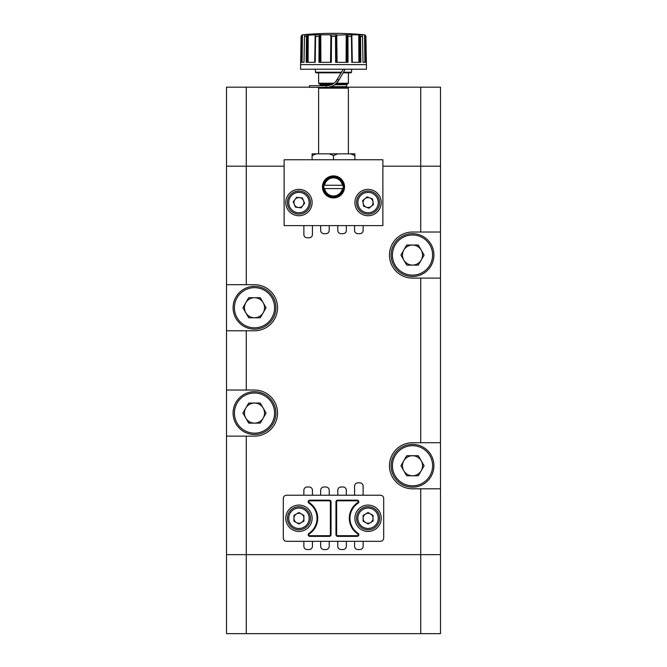 <?xml version="1.0" encoding="UTF-8"?>
<svg xmlns="http://www.w3.org/2000/svg" width="667" height="667" viewBox="0 0 667 667"><rect width="100%" height="100%" fill="white"/><g stroke="black" fill="none" stroke-linecap="round" stroke-linejoin="round"><path stroke-width="1" d="M403.818 470.777A10.03 10.03 0 0 0 421.194 470.777A10.03 10.03 0 0 0 412.506 455.728A10.03 10.03 0 0 0 403.818 470.777M412.506 444.355A21.394 21.394 0 0 1 433.909 465.758A21.394 21.394 0 0 1 412.506 487.152A21.394 21.394 0 0 1 391.112 465.758A21.394 21.394 0 0 1 412.506 444.355A21.394 21.394 0 0 0 391.112 465.758A21.394 21.394 0 0 0 412.506 487.152M424.095 465.758L418.301 475.788L406.72 475.788L400.925 465.758L406.72 455.728L418.301 455.728L424.095 465.758M245.806 312.756A10.03 10.03 0 0 0 263.182 312.756A10.03 10.03 0 0 0 254.494 297.707A10.03 10.03 0 0 0 245.806 312.756M254.494 286.343A21.394 21.394 0 0 1 275.888 307.737A21.394 21.394 0 0 1 254.494 329.139A21.394 21.394 0 0 1 233.091 307.737A21.394 21.394 0 0 1 254.494 286.343A21.394 21.394 0 0 0 233.091 307.737A21.394 21.394 0 0 0 254.494 329.139M266.075 307.737L260.28 317.775L248.699 317.775L242.905 307.737L248.699 297.707L260.28 297.707L266.075 307.737M403.818 260.08A10.03 10.03 0 0 0 421.194 260.08A10.03 10.03 0 0 0 412.506 245.039A10.03 10.03 0 0 0 403.818 260.08M412.506 233.667A21.394 21.394 0 0 1 433.909 255.069A21.394 21.394 0 0 1 412.506 276.463A21.394 21.394 0 0 1 391.112 255.069A21.394 21.394 0 0 1 412.506 233.667A21.394 21.394 0 0 0 391.112 255.069A21.394 21.394 0 0 0 412.506 276.463M424.095 255.069L418.301 265.099L406.72 265.099L400.925 255.069L406.72 245.039L418.301 245.039L424.095 255.069M245.806 418.101A10.03 10.03 0 0 0 263.182 418.101A10.03 10.03 0 0 0 254.494 403.051A10.03 10.03 0 0 0 245.806 418.101M254.494 391.687A21.394 21.394 0 0 1 275.888 413.081A21.394 21.394 0 0 1 254.494 434.484A21.394 21.394 0 0 1 233.091 413.081A21.394 21.394 0 0 1 254.494 391.687A21.394 21.394 0 0 0 233.091 413.081A21.394 21.394 0 0 0 254.494 434.484M266.075 413.081L260.28 423.12L248.699 423.12L242.905 413.081L248.699 403.051L260.28 403.051L266.075 413.081M246.265 87.177L246.265 166.183L284.117 166.183L226.513 166.183L226.513 87.177L309.471 87.177M328.381 87.177L440.487 87.177L440.487 166.183L382.883 166.183L420.735 166.183L420.735 87.177M440.487 488.803L412.506 488.803A23.045 23.045 0 0 1 389.461 465.758A23.045 23.045 0 0 1 412.506 442.713L440.487 442.713L440.487 554.644L420.735 554.644L440.487 554.644L440.487 633.65L226.513 633.65L226.513 554.644L246.265 554.644L226.513 554.644L226.513 330.782L254.494 330.782A23.045 23.045 0 0 0 277.539 307.737A23.045 23.045 0 0 0 254.494 284.692L246.265 284.692L246.265 166.183L226.513 166.183L226.513 284.692L246.265 284.692M420.735 633.65L420.735 554.644L246.265 554.644L246.265 633.65M301.417 522.569A4.969 4.969 0 0 0 301.417 513.957A4.969 4.969 0 0 0 293.964 518.267A4.969 4.969 0 0 0 301.417 522.569M287.41 518.267A11.522 11.522 0 0 1 298.933 506.745A11.522 11.522 0 0 1 310.455 518.267A11.522 11.522 0 0 1 298.933 529.79A11.522 11.522 0 0 1 287.41 518.267A11.522 11.522 0 0 0 298.933 529.79A11.522 11.522 0 0 0 310.455 518.267M303.902 521.135L303.902 515.391L298.933 512.523L293.964 515.391L293.964 521.135L298.933 524.004L303.902 521.135M370.552 522.569A4.969 4.969 0 0 0 370.552 513.957A4.969 4.969 0 0 0 363.098 518.267A4.969 4.969 0 0 0 370.552 522.569M356.545 518.267A11.522 11.522 0 0 1 368.067 506.745A11.522 11.522 0 0 1 379.59 518.267A11.522 11.522 0 0 1 368.067 529.79A11.522 11.522 0 0 1 356.545 518.267A11.522 11.522 0 0 0 368.067 529.79A11.522 11.522 0 0 0 379.59 518.267M373.036 521.135L373.036 515.391L368.067 512.523L363.098 515.391L363.098 521.135L368.067 524.004L373.036 521.135M363.131 495.222L363.131 486.168A3.293 3.293 0 0 0 359.838 482.875L357.862 482.875A3.293 3.293 0 0 0 354.569 486.168L354.569 495.222M354.569 541.312L354.569 546.248A3.293 3.293 0 0 0 357.862 549.541L359.838 549.541A3.293 3.293 0 0 0 363.131 546.248L363.131 541.312M337.777 541.312L337.777 546.248A3.293 3.293 0 0 0 341.07 549.541L343.046 549.541A3.293 3.293 0 0 0 346.34 546.248L346.34 541.312M320.66 541.312L320.66 546.248A3.293 3.293 0 0 0 323.954 549.541L325.93 549.541A3.293 3.293 0 0 0 329.223 546.248L329.223 541.312M303.869 541.312L303.869 546.248A3.293 3.293 0 0 0 307.162 549.541L309.138 549.541A3.293 3.293 0 0 0 312.431 546.248L312.431 541.312M312.431 495.222L312.431 490.278A3.293 3.293 0 0 0 309.138 486.993L307.162 486.993A3.293 3.293 0 0 0 303.869 490.278L303.869 495.222M329.223 495.222L329.223 490.278A3.293 3.293 0 0 0 325.93 486.993L323.954 486.993A3.293 3.293 0 0 0 320.66 490.278L320.66 495.222M346.34 495.222L346.34 490.278A3.293 3.293 0 0 0 343.046 486.993L341.07 486.993A3.293 3.293 0 0 0 337.777 490.278L337.777 495.222M420.735 488.803L420.735 554.644L246.265 554.644L246.265 436.126L254.494 436.126A23.045 23.045 0 0 0 277.539 413.081A23.045 23.045 0 0 0 254.494 390.037L246.265 390.037L246.265 330.782M420.735 232.024L412.506 232.024A23.045 23.045 0 0 0 389.461 255.069A23.045 23.045 0 0 0 412.506 278.114L440.487 278.114L440.487 166.183L420.735 166.183L420.735 232.024L440.487 232.024M303.869 225.604L303.869 234.492A3.293 3.293 0 0 0 307.162 237.785L309.138 237.785A3.293 3.293 0 0 0 312.431 234.492L312.431 225.604M354.569 225.604L354.569 230.373A3.293 3.293 0 0 0 357.862 233.667L359.838 233.667A3.293 3.293 0 0 0 363.131 230.373L363.131 225.604M337.777 225.604L337.777 230.373A3.293 3.293 0 0 0 341.07 233.667L343.046 233.667A3.293 3.293 0 0 0 346.34 230.373L346.34 225.604M320.66 225.604L320.66 230.373A3.293 3.293 0 0 0 323.954 233.667L325.93 233.667A3.293 3.293 0 0 0 329.223 230.373L329.223 225.604M226.513 390.037L246.265 390.037M440.487 442.713L440.487 278.114M226.513 284.692L226.513 330.782M246.265 436.126L226.513 436.126M354.894 518.267A13.165 13.165 0 0 0 368.067 531.432A13.165 13.165 0 0 0 381.232 518.267A13.165 13.165 0 0 0 368.067 505.094A13.165 13.165 0 0 0 354.894 518.267M285.768 518.267A13.165 13.165 0 0 0 298.933 531.432A13.165 13.165 0 0 0 312.106 518.267A13.165 13.165 0 0 0 298.933 505.094A13.165 13.165 0 0 0 285.768 518.267M337.619 535.709L337.619 536.368L357.145 536.368A1.642 1.642 0 0 0 358.054 533.35A18.109 18.109 0 0 1 358.054 503.176A1.642 1.642 0 0 0 357.145 500.158L337.619 500.158L337.619 500.817A0.984 0.984 0 0 0 336.627 501.801L336.627 534.726A0.984 0.984 0 0 0 337.619 535.709L357.145 535.709A0.984 0.984 0 0 0 357.695 533.9L358.054 533.35M317.042 518.267A18.109 18.109 0 0 1 308.946 533.35A1.642 1.642 0 0 0 309.855 536.368L329.381 536.368A1.642 1.642 0 0 0 331.032 534.726L331.032 501.801L330.373 501.801A0.984 0.984 0 0 0 329.381 500.817L309.855 500.817A0.984 0.984 0 0 0 309.305 502.626L308.946 503.176A18.109 18.109 0 0 1 317.042 518.267M383.7 538.019L383.7 498.516A3.293 3.293 0 0 0 380.415 495.222L286.585 495.222A3.293 3.293 0 0 0 283.3 498.516L283.3 538.019A3.293 3.293 0 0 0 286.585 541.312L380.415 541.312A3.293 3.293 0 0 0 383.7 538.019M337.619 536.368A1.642 1.642 0 0 1 335.968 534.726L336.627 534.726M337.619 500.158A1.642 1.642 0 0 0 335.968 501.801L335.968 534.726M331.032 501.801A1.642 1.642 0 0 0 329.381 500.158L309.855 500.158A1.642 1.642 0 0 0 308.946 503.176M303.518 200.65A4.969 4.969 0 0 0 294.981 199.541A4.969 4.969 0 0 0 298.299 207.487A4.969 4.969 0 0 0 303.518 200.65M297.457 213.99A11.522 11.522 0 0 1 287.51 201.084A11.522 11.522 0 0 1 300.408 191.137A11.522 11.522 0 0 1 310.363 204.035A11.522 11.522 0 0 1 297.457 213.99A11.522 11.522 0 0 0 310.363 204.035A11.522 11.522 0 0 0 300.408 191.137M293.238 201.826L296.723 197.265L302.418 197.999L304.627 203.293L301.142 207.854L295.448 207.12L293.238 201.826M369.81 197.907A4.969 4.969 0 0 0 363.165 203.377A4.969 4.969 0 0 0 371.227 206.395A4.969 4.969 0 0 0 369.81 197.907M375.396 211.456A11.522 11.522 0 0 1 359.171 209.888A11.522 11.522 0 0 1 360.739 193.663A11.522 11.522 0 0 1 376.955 195.231A11.522 11.522 0 0 1 375.396 211.456A11.522 11.522 0 0 0 376.955 195.231A11.522 11.522 0 0 0 360.739 193.663M363.64 206.211L362.69 200.55L367.117 196.898L372.494 198.908L373.445 204.569L369.009 208.221L363.64 206.211M324.596 185.276A9.055 9.055 0 0 1 342.404 185.276L323.929 185.276A9.713 9.713 0 0 1 343.071 185.276L342.404 185.276M333.5 197.29A10.372 10.372 0 0 0 343.872 186.927A10.372 10.372 0 0 0 333.5 176.555A10.372 10.372 0 0 0 323.128 186.927A10.372 10.372 0 0 0 333.5 197.29M333.5 175.896A11.031 11.031 0 0 1 344.531 186.927A11.031 11.031 0 0 1 333.5 197.949A11.031 11.031 0 0 1 322.469 186.927A11.031 11.031 0 0 1 333.5 175.896M298.933 215.724A13.165 13.165 0 0 0 312.106 202.56A13.165 13.165 0 0 0 298.933 189.395A13.165 13.165 0 0 0 285.768 202.56A13.165 13.165 0 0 0 298.933 215.724M368.067 215.724A13.165 13.165 0 0 0 381.232 202.56A13.165 13.165 0 0 0 368.067 189.395A13.165 13.165 0 0 0 354.894 202.56A13.165 13.165 0 0 0 368.067 215.724M302.443 34.859L305.328 34.709L304.469 36.41L306.47 36.41L306.17 62.323L315.224 62.323L315.583 36.41L315.041 34.801L329.923 34.801L331.491 36.41L335.509 36.41L335.659 62.323L348.032 62.323L347.949 36.41L347.132 35.201L345.773 34.801L358.329 34.801L359.705 35.209L360.53 36.41L362.531 36.41L362.998 62.323L366.308 62.323L365.866 36.41L365.266 35.209L364.232 34.801L365.925 36.41L366.416 64.632L333.5 64.616L366.416 64.632L366.416 69.235L300.584 69.235L300.584 64.632L333.5 64.616L300.584 64.632L301.075 36.41L300.692 62.323L304.002 62.323L302.101 62.323L302.443 34.859L301.142 36.26L301.734 35.209L301.434 62.323M304.586 34.684L303.969 34.717M307.22 62.323L307.295 35.209L315.041 34.801M300.584 69.235L366.416 69.235M341.562 72.211L315.441 72.211L316.1 72.853L341.187 72.853M352.101 62.323L351.634 35.209L351.776 62.323L360.83 62.323L360.53 36.41M350.592 153.835L354.894 153.835L354.894 155.569L350.592 153.835L329.198 153.835L337.802 153.835L333.5 155.569L333.5 159.763M333.5 83.467L334.4 82.808M332.55 84.05L319.443 84.05L318.618 83.225L333.85 83.225M348.382 72.853L348.382 83.225L336.418 83.225L339.003 79.932C336.185 84.734 331.908 87.202 326.171 87.335L326.171 85.693L309.471 85.693L309.471 87.335L347.557 87.335L348.382 88.161L318.618 88.161L318.618 153.835M335.985 81.307L343.088 69.56M342.404 188.569L343.071 188.569A9.713 9.713 0 0 1 323.929 188.569L342.404 188.569A9.055 9.055 0 0 1 324.596 188.569M335.276 177.347L331.724 177.055L335.276 177.055M342.805 188.569L343.071 188.569A9.713 9.713 0 0 0 343.071 185.276M323.929 185.276A9.713 9.713 0 0 0 323.929 188.569L324.195 188.569M348.382 83.225L347.557 84.05L335.484 84.05M354.894 155.569L354.894 159.763M312.106 159.763L312.106 155.569L316.408 153.835L329.198 153.835L333.5 155.569M312.106 155.569L312.106 153.835L316.408 153.835M343.088 72.853L350.9 72.853L351.559 72.211L351.609 69.56M326.171 85.693C331.274 85.576 335.076 83.375 337.577 79.106L339.003 79.932L344.989 69.56M320.043 62.323L319.868 35.209L319.068 36.26L318.968 62.323L331.341 62.323L331.491 36.41M304.002 62.323L304.469 36.41M358.329 34.801L361.898 34.801L362.531 36.41M300.784 62.323L301.134 36.41M307.295 35.209L306.47 36.41M319.868 35.209L321.227 34.801M336.468 62.323L336.101 35.209L335.509 36.41M336.101 35.209L345.773 34.801M351.634 35.209L353.018 34.701M364.232 34.801L361.672 34.709M351.842 62.323L351.426 36.251M351.817 62.323L351.542 45.431M360.747 62.323L360.622 44.489M347.949 36.668L347.899 62.323L347.932 36.276M346.957 62.323L347.132 35.201M346.115 62.323L346.231 34.859M335.784 62.323L335.518 36.26M335.734 62.323L335.559 45.431M347.941 62.323L347.974 44.489M319.051 62.323L319.026 45.431M331.266 62.323L331.441 44.497M306.245 62.323L306.37 45.431M315.183 62.323L315.466 44.497M300.742 62.323L300.984 45.423M366.258 62.323L366.008 44.489M364.557 34.859L364.899 62.323L362.998 62.323M284.117 225.604L382.883 225.604L382.883 159.763L284.117 159.763L284.117 225.604M412.506 485.834A20.085 20.085 0 0 0 432.591 465.758A20.085 20.085 0 0 0 412.506 445.673A20.085 20.085 0 0 0 392.429 465.758A20.085 20.085 0 0 0 412.506 485.834M254.494 327.822A20.085 20.085 0 0 0 274.571 307.737A20.085 20.085 0 0 0 254.494 287.66A20.085 20.085 0 0 0 234.409 307.737A20.085 20.085 0 0 0 254.494 327.822M412.506 275.146A20.085 20.085 0 0 0 432.591 255.069A20.085 20.085 0 0 0 412.506 234.984A20.085 20.085 0 0 0 392.429 255.069A20.085 20.085 0 0 0 412.506 275.146M254.494 433.166A20.085 20.085 0 0 0 274.571 413.081A20.085 20.085 0 0 0 254.494 393.005A20.085 20.085 0 0 0 234.409 413.081A20.085 20.085 0 0 0 254.494 433.166M309.138 518.267A10.205 10.205 0 0 0 298.933 508.062A10.205 10.205 0 0 0 288.728 518.267A10.205 10.205 0 0 0 298.933 528.472A10.205 10.205 0 0 0 309.138 518.267M378.272 518.267A10.205 10.205 0 0 0 368.067 508.062A10.205 10.205 0 0 0 357.862 518.267A10.205 10.205 0 0 0 368.067 528.472A10.205 10.205 0 0 0 378.272 518.267M420.735 442.713L420.735 278.114M309.305 502.626A18.768 18.768 0 0 1 309.305 533.9A0.984 0.984 0 0 0 309.855 535.709L329.381 535.709A0.984 0.984 0 0 0 330.373 534.726L330.373 501.801M357.145 500.158L357.145 500.817L337.619 500.817M357.695 533.9A18.768 18.768 0 0 1 357.695 502.626A0.984 0.984 0 0 0 357.145 500.817M357.145 535.709L357.145 536.368M335.968 501.801L336.627 501.801M357.695 502.626L358.054 503.176M309.855 500.158L309.855 500.817M309.305 533.9L308.946 533.35M329.381 500.158L329.381 500.817M309.855 535.709L309.855 536.368M329.381 535.709L329.381 536.368M331.032 534.726L330.373 534.726M300.242 192.438A10.205 10.205 0 0 0 288.811 201.251A10.205 10.205 0 0 0 297.624 212.681A10.205 10.205 0 0 0 309.054 203.869A10.205 10.205 0 0 0 300.242 192.438M361.581 194.681A10.205 10.205 0 0 0 360.188 209.046A10.205 10.205 0 0 0 374.554 210.439A10.205 10.205 0 0 0 375.946 196.073A10.205 10.205 0 0 0 361.581 194.681M329.923 34.801L337.077 34.801M364.44 34.801A330.023 330.023 0 0 0 302.56 34.801L302.768 34.801M305.102 34.801L308.671 34.801M347.949 36.41L351.417 36.41M343.463 72.211L351.559 72.211M334.609 84.709L346.665 84.709L347.324 84.05M330.54 86.677L346.665 86.677L347.324 87.335M320.335 85.693L320.335 84.709L331.174 84.709M315.583 36.41L319.051 36.41M358.904 62.323L358.779 34.859M352.293 62.323L351.826 34.859M359.78 62.323L359.705 35.209M360.697 62.323L360.513 36.285M360.705 62.323L360.53 36.693M337.068 62.323L336.727 34.859M330.532 62.323L330.899 35.209M320.894 62.323L320.769 34.859M319.118 62.323L319.068 36.26M314.899 62.323L315.366 35.209M314.707 62.323L315.174 34.859M308.096 62.323L308.221 34.859M306.303 62.323L306.487 36.285M365.566 62.323L365.266 35.209M319.443 87.335L318.618 88.161M318.618 72.853L318.618 83.225M346.665 86.677L346.665 84.709M320.335 84.709L319.676 84.05M348.382 88.161L348.382 153.835M315.441 72.211L315.391 69.56M302.56 34.801L301.075 36.41"/></g></svg>
